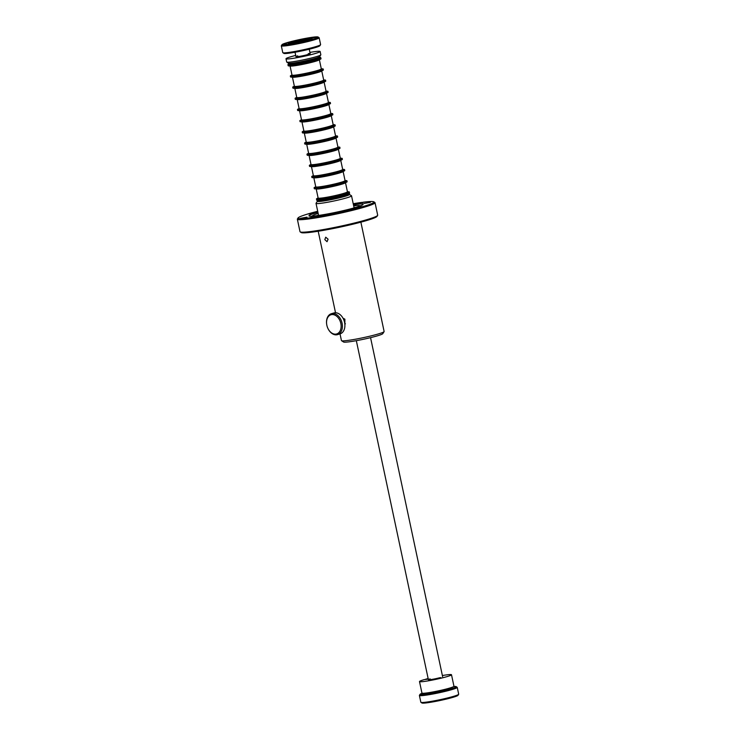 <?xml version="1.0" encoding="UTF-8"?>
<svg xmlns="http://www.w3.org/2000/svg" width="740" height="740" viewBox="0 0 740 740"><rect width="100%" height="100%" fill="white"/><g stroke="black" fill="none" stroke-linecap="round" stroke-linejoin="round"><path stroke-width="1.11" d="M295.935 42.717A7.271 0.564 168 0 1 304.538 40.894A7.271 0.564 -12 0 0 295.935 42.717M298.572 42.217L301.929 41.495M360.88 222.167L384.125 331.511A21.821 1.684 168 0 1 384.088 331.65A21.821 1.684 168 0 1 378.02 334.036A21.821 1.684 168 0 1 355.653 339.179A21.821 1.684 168 0 1 341.538 340.696A21.821 1.684 168 0 1 341.445 340.576L340.021 333.907M324.823 239.631L325.72 237.198L328.098 239.205L327.034 241.693L324.823 239.631M384.088 331.65L382.746 333.703A20.073 1.554 168 0 1 377.169 335.895A20.073 1.554 168 0 1 356.588 340.631A20.073 1.554 168 0 1 343.601 342.028L341.538 340.696M343.147 318.468L344.886 319.18L344.849 324.259M349.336 191.993L349.428 192.419A16.798 1.295 168 0 1 344.729 194.361A16.798 1.295 168 0 1 326.904 198.431A16.798 1.295 168 0 1 316.563 199.402A16.798 1.295 -12 0 0 317.275 199.615A16.798 1.295 -12 0 0 335.553 196.683A16.798 1.295 -12 0 0 349.428 192.419L349.604 193.269A16.798 1.295 168 0 1 344.914 195.212A16.798 1.295 168 0 1 327.089 199.282A16.798 1.295 168 0 1 316.748 200.253L316.47 198.977A16.798 1.295 -12 0 0 317.183 199.19A16.798 1.295 -12 0 0 335.461 196.257A16.798 1.295 -12 0 0 349.336 191.993A16.798 1.295 -12 0 0 348.623 191.78A16.798 1.295 -12 0 0 347.439 191.79A14.985 1.156 168 0 1 344.701 193.085A14.985 1.156 168 0 1 328.421 196.97A14.985 1.156 168 0 1 318.135 198.033L316.183 188.848A14.985 1.156 168 0 0 326.516 187.766A14.985 1.156 168 0 0 342.75 183.899A14.985 1.156 168 0 0 345.488 182.613L347.439 191.799M348.632 194.269A16.409 1.267 168 0 1 349.4 194.398A16.409 1.267 168 0 1 344.877 196.378A16.409 1.267 168 0 1 326.895 200.457A16.409 1.267 168 0 1 317.395 201.197A16.409 1.267 168 0 1 318.043 200.771M349.4 194.398L351.454 195.73A18.149 1.406 168 0 1 351.537 195.822A18.149 1.406 168 0 1 346.459 197.922A18.149 1.406 168 0 1 327.2 202.316A18.149 1.406 168 0 1 316.026 203.371A18.149 1.406 168 0 1 316.054 203.25L317.395 201.197M348.549 193.982A15.633 1.212 168 0 1 344.183 195.73A15.633 1.212 168 0 1 327.931 199.458A15.633 1.212 168 0 1 317.996 200.475M347.338 194.444A15.633 1.212 168 0 1 347.902 194.435M348.568 193.972L348.716 194.648A15.633 1.212 168 0 1 344.341 196.452A15.633 1.212 168 0 1 327.755 200.235A15.633 1.212 168 0 1 318.126 201.141L317.978 200.475M318.774 200.633A15.633 1.212 168 0 1 319.301 200.401M309.616 218.846A39.701 3.071 168 0 1 308.996 218.929A39.701 3.071 168 0 1 308.395 219.003A39.701 3.071 168 0 1 297.351 219.197L300.005 231.685A39.701 3.071 -12 0 0 300.172 231.888A39.701 3.071 -12 0 0 311.651 231.407A39.701 3.071 -12 0 0 352.786 223.406A39.701 3.071 -12 0 0 377.613 215.423A39.701 3.071 -12 0 0 377.687 215.174L375.032 202.686A39.701 3.071 168 0 1 351.916 210.493A39.701 3.071 168 0 1 309.616 218.846L310.032 217.819L317.682 215.571A27.667 2.137 -12 0 0 347.088 209.744A27.667 2.137 -12 0 0 363.072 204.342A27.667 2.137 -12 0 0 355.552 204.453L363.211 202.205A38.831 3.006 -12 0 1 373.829 201.817L374.865 202.483A39.701 3.071 168 0 1 375.032 202.686M297.351 219.197A39.701 3.071 168 0 1 297.425 218.938L298.091 217.912A38.831 3.006 -12 0 0 308.811 217.976L308.395 219.003L309.709 218.624M330.503 214.045L324.046 215.201L330.503 214.045M370.389 202.335L363.932 203.491L370.389 202.335M315.212 212.843L308.746 213.999L315.212 212.843M307.017 217.144L300.551 218.3L307.017 217.144M355.552 204.453L355.736 205.304A27.667 2.137 -12 0 0 355.135 205.378A27.667 2.137 -12 0 0 354.516 205.461L354.34 204.61A27.667 2.137 -12 0 0 353.433 204.74M318.163 213.416A23.995 1.859 -12 0 0 313.15 215.322A23.995 1.859 -12 0 0 312.696 215.821A23.995 1.859 -12 0 0 313.251 216.08M359.242 206.312A23.995 1.859 -12 0 0 359.64 205.84A23.995 1.859 -12 0 0 359.02 205.572A23.995 1.859 -12 0 0 353.674 205.868M355.921 207.367A23.995 1.859 -12 0 0 354.035 207.57M362.193 206.636L355.727 207.792L362.193 206.636M377.613 215.423L376.947 216.45A38.831 3.006 168 0 1 352.656 224.257A38.831 3.006 168 0 1 312.428 232.083A38.831 3.006 168 0 1 301.208 232.554L300.172 231.888M318.524 215.118A23.995 1.859 -12 0 0 316.48 215.784M316.507 215.923L308.811 217.976M317.923 212.288A27.667 2.137 -12 0 0 308.95 215.84A27.667 2.137 -12 0 0 316.461 215.738M362.767 203.038L361.99 202.362L354.34 204.61M361.99 202.362A38.831 3.006 -12 0 0 353.211 203.722M317.7 211.27A38.831 3.006 -12 0 0 298.091 217.912M310.032 217.819A38.831 3.006 -12 0 0 352.74 209.318A38.831 3.006 -12 0 0 373.829 201.817M355.7 205.119L354.516 205.461M288.424 63.178L288.554 63.77A16.003 1.24 -12 0 0 304.353 61.67A16.003 1.24 -12 0 0 319.846 57.11L319.726 56.527M288.545 63.723L287.962 64.602A16.798 1.295 -12 0 0 287.934 64.713A16.798 1.295 -12 0 0 304.529 62.511A16.798 1.295 -12 0 0 320.799 57.729A16.798 1.295 -12 0 0 320.725 57.637L319.837 57.063M295.704 55.435A17.455 1.351 -12 0 0 286.001 58.747L286.695 62.012A17.455 1.351 -12 0 0 286.769 62.105L288.48 63.215A16.003 1.24 -12 0 0 304.223 61.032A16.003 1.24 -12 0 0 319.689 56.582L320.808 54.871A17.455 1.351 -12 0 0 320.836 54.751L320.143 51.495A17.455 1.351 -12 0 0 309.93 52.41M286.769 62.105A17.455 1.351 -12 0 0 303.937 59.727A17.455 1.351 -12 0 0 320.808 54.871M286.001 58.747A17.455 1.351 -12 0 0 303.243 56.462A17.455 1.351 -12 0 0 320.143 51.495M320.799 57.729L321.012 58.719A16.798 1.295 168 0 1 312.215 61.772A16.798 1.295 168 0 1 295.019 65.314A16.798 1.295 168 0 1 288.147 65.703L288.054 65.277A16.798 1.295 -12 0 0 304.649 63.085A16.798 1.295 -12 0 0 320.92 58.294A16.798 1.295 168 0 1 312.123 61.346A16.798 1.295 168 0 1 294.927 64.889A16.798 1.295 168 0 1 288.054 65.277L287.934 64.713M297.73 55.87A7.271 0.564 -12 0 0 296.601 56.73A7.271 0.564 -12 0 0 303.141 55.685A7.271 0.564 -12 0 0 309.616 53.965A7.271 0.564 -12 0 0 308.256 53.632M442.381 675.537A16.363 1.267 168 0 1 447.534 674.76A16.363 1.267 168 0 1 451.502 674.751L453.953 686.267A16.363 1.267 168 0 1 443.713 689.662A16.363 1.267 168 0 1 425.916 693.066A16.363 1.267 168 0 1 421.948 693.075L419.497 681.559A16.363 1.267 168 0 1 424.298 679.598L428.275 679.126M451.502 674.751A16.363 1.267 168 0 1 441.262 678.145A16.363 1.267 168 0 1 423.465 681.549A16.363 1.267 168 0 1 419.497 681.559M440.864 677.627L439.486 677.794A7.271 0.564 168 0 1 430.162 679.662A7.271 0.564 168 0 1 430.162 678.904M425.676 679.431L425.63 679.218A16.363 1.267 168 0 1 428.155 678.562M425.63 679.218L428.229 678.913M337.532 334.637L340.03 333.897A10.906 7.641 -106.4 0 0 344.905 325.618A10.906 7.641 -106.4 0 0 344.738 323.343A10.906 7.641 -106.4 0 0 343.554 319.301A10.906 7.641 -106.4 0 0 333.879 312.964L331.381 313.704A10.906 7.641 73.6 0 1 342.407 326.349A10.906 7.641 73.6 0 1 337.532 334.637A10.906 7.641 73.6 0 1 327.857 328.301A10.906 7.641 73.6 0 1 327.82 328.218M326.682 324.351A10.906 7.641 73.6 0 1 326.673 324.268A10.906 7.641 73.6 0 1 326.507 321.993A10.906 7.641 73.6 0 1 331.381 313.704M326.543 322.353A10.009 7.012 -106.4 0 0 326.701 324.435A10.009 7.012 -106.4 0 0 327.783 328.144A10.009 7.012 -106.4 0 0 335.923 334.11A10.009 7.012 -106.4 0 0 341.131 326.349A10.009 7.012 -106.4 0 0 333.925 314.759A10.009 7.012 -106.4 0 0 326.543 322.353M343.591 319.384A10.009 7.012 73.6 0 1 343.628 319.467A10.009 7.012 73.6 0 1 344.72 323.167A10.009 7.012 73.6 0 1 344.729 323.25M310.042 39.368A10.471 0.814 -12 0 0 292.901 42.643A10.471 0.814 -12 0 0 290.293 43.568M307.424 40.145A10.471 0.814 -12 0 0 293.022 43.207A10.471 0.814 -12 0 0 293.003 43.216M308.626 39.803A12.275 0.953 -12 0 0 312.058 38.388A12.275 0.953 -12 0 0 304.501 39.1A12.275 0.953 -12 0 0 291.477 42.069A12.275 0.953 -12 0 0 288.045 43.494A12.275 0.953 -12 0 0 295.602 42.781A12.275 0.953 -12 0 0 308.626 39.803M287.407 44.65A18.472 1.425 -12 0 0 307.831 40.617A18.472 1.425 -12 0 0 318.043 37A18.472 1.425 -12 0 0 312.706 37.222A18.472 1.425 -12 0 0 293.567 40.941A18.472 1.425 -12 0 0 282.023 44.659A18.472 1.425 -12 0 0 287.407 44.65M318.043 37L319.079 37.666A19.342 1.499 168 0 1 319.162 37.768A19.342 1.499 168 0 1 307.711 41.616A19.342 1.499 168 0 1 286.99 45.677A19.342 1.499 168 0 1 281.311 45.806A19.342 1.499 168 0 1 281.348 45.686L282.023 44.659M281.311 45.806L282.763 52.614A19.342 1.499 -12 0 0 282.846 52.716A19.342 1.499 -12 0 0 288.433 52.485A19.342 1.499 -12 0 0 308.478 48.59A19.342 1.499 -12 0 0 320.568 44.696A19.342 1.499 -12 0 0 320.605 44.576L319.162 37.768M320.568 44.696L319.902 45.723A18.472 1.425 168 0 1 308.349 49.441A18.472 1.425 168 0 1 289.211 53.16A18.472 1.425 168 0 1 283.873 53.382L282.846 52.716M312.197 39.118L308.913 39.923L312.197 39.118M297.647 42.513L294.354 43.327L297.647 42.513M286.852 43.938L283.568 44.752L286.852 43.938M290.617 41.967L287.333 42.772L290.617 41.967M305.176 38.563L301.883 39.368L305.176 38.563M315.971 37.139L312.678 37.944L315.971 37.139M318.117 60.107A13.866 1.073 168 0 1 296.805 65.342A13.866 1.073 168 0 1 291.347 65.795M292.772 75.286L292.67 75.452A14.448 1.119 -12 0 0 293.253 75.73A14.448 1.119 -12 0 0 309.505 73.084A14.448 1.119 -12 0 0 320.846 69.458L320.679 69.357M291.144 76.673A16.798 1.295 -12 0 0 309.413 73.732A16.798 1.295 -12 0 0 323.297 69.468A16.798 1.295 168 0 1 314.5 72.529A16.798 1.295 168 0 1 297.304 76.063A16.798 1.295 168 0 1 290.432 76.46A16.798 1.295 -12 0 0 291.144 76.673M291.051 76.248A16.798 1.295 -12 0 0 309.329 73.306A16.798 1.295 -12 0 0 323.204 69.042A16.798 1.295 -12 0 0 322.492 68.829A16.798 1.295 -12 0 0 321.308 68.848A14.985 1.156 168 0 1 318.57 70.143A14.985 1.156 168 0 1 302.29 74.028A14.985 1.156 168 0 1 291.995 75.082A16.798 1.295 -12 0 0 290.339 76.035A16.798 1.295 -12 0 0 291.051 76.248M321.308 68.857L319.356 59.672A14.985 1.156 168 0 1 316.618 60.948A14.985 1.156 168 0 1 300.385 64.824A14.985 1.156 168 0 1 290.043 65.906L291.995 75.082M320.494 71.281A13.866 1.073 168 0 1 299.182 76.516A13.866 1.073 168 0 1 293.725 76.969M323.204 69.042L323.389 69.893A16.798 1.295 168 0 1 314.583 72.955A16.798 1.295 168 0 1 297.387 76.488A16.798 1.295 168 0 1 290.524 76.886L290.339 76.035M295.149 86.46L295.038 86.626A14.448 1.119 -12 0 0 295.63 86.904A14.448 1.119 -12 0 0 311.882 84.258A14.448 1.119 -12 0 0 323.223 80.632L323.056 80.531M293.521 87.847A16.798 1.295 -12 0 0 311.79 84.915A16.798 1.295 -12 0 0 325.674 80.651A16.798 1.295 168 0 1 316.868 83.703A16.798 1.295 168 0 1 299.672 87.237A16.798 1.295 168 0 1 292.809 87.635A16.798 1.295 -12 0 0 293.521 87.847M294.372 86.266L292.42 77.08A14.985 1.156 168 0 0 302.762 75.998A14.985 1.156 168 0 0 318.996 72.132A14.985 1.156 168 0 0 321.724 70.846L323.685 80.031A14.985 1.156 168 0 1 320.947 81.317A14.985 1.156 168 0 1 304.667 85.202A14.985 1.156 168 0 1 294.372 86.266A16.798 1.295 -12 0 0 292.716 87.209A16.798 1.295 -12 0 0 293.429 87.422A16.798 1.295 -12 0 0 311.707 84.49A16.798 1.295 -12 0 0 325.582 80.225A16.798 1.295 -12 0 0 324.869 80.003A16.798 1.295 -12 0 0 323.676 80.022M322.871 82.455A13.866 1.073 168 0 1 301.559 87.69A13.866 1.073 168 0 1 296.102 88.153M325.582 80.225L325.757 81.076A16.798 1.295 168 0 1 316.961 84.129A16.798 1.295 168 0 1 299.765 87.662A16.798 1.295 168 0 1 292.901 88.06L292.716 87.209M295.898 99.021A16.798 1.295 -12 0 0 314.167 96.089A16.798 1.295 -12 0 0 328.042 91.825A16.798 1.295 168 0 1 319.245 94.877A16.798 1.295 168 0 1 302.05 98.42A16.798 1.295 168 0 1 295.186 98.808A16.798 1.295 -12 0 0 295.898 99.021M295.806 98.596A16.798 1.295 -12 0 0 314.075 95.663A16.798 1.295 -12 0 0 327.959 91.399A16.798 1.295 -12 0 0 327.246 91.187A16.798 1.295 -12 0 0 326.053 91.205A14.985 1.156 168 0 1 323.325 92.5A14.985 1.156 168 0 1 307.045 96.376A14.985 1.156 168 0 1 296.749 97.44A16.798 1.295 -12 0 0 295.094 98.383A16.798 1.295 -12 0 0 295.806 98.596M297.526 97.634L297.415 97.8A14.448 1.119 -12 0 0 298.007 98.078A14.448 1.119 -12 0 0 314.26 95.432A14.448 1.119 -12 0 0 325.591 91.816L325.424 91.705M326.053 91.214L324.101 82.029A14.985 1.156 168 0 1 321.373 83.306A14.985 1.156 168 0 1 305.13 87.181A14.985 1.156 168 0 1 294.798 88.254L296.749 97.44M325.249 93.638A13.866 1.073 168 0 1 303.937 98.873A13.866 1.073 168 0 1 298.479 99.326M327.959 91.399L328.135 92.25A16.798 1.295 168 0 1 319.338 95.303A16.798 1.295 168 0 1 302.142 98.846A16.798 1.295 168 0 1 295.269 99.234L295.094 98.383M299.904 108.817L299.793 108.974A14.448 1.119 -12 0 0 300.375 109.261A14.448 1.119 -12 0 0 316.637 106.616A14.448 1.119 -12 0 0 327.968 102.99L327.802 102.879M298.266 110.205A16.798 1.295 -12 0 0 316.544 107.263A16.798 1.295 -12 0 0 330.419 102.999A16.798 1.295 168 0 1 321.623 106.061A16.798 1.295 168 0 1 304.427 109.594A16.798 1.295 168 0 1 297.563 109.983A16.798 1.295 -12 0 0 298.266 110.205M298.183 109.779A16.798 1.295 -12 0 0 316.452 106.838A16.798 1.295 -12 0 0 330.327 102.573A16.798 1.295 -12 0 0 329.624 102.361A16.798 1.295 -12 0 0 328.43 102.379A14.985 1.156 168 0 1 325.702 103.674A14.985 1.156 168 0 1 309.413 107.55A14.985 1.156 168 0 1 299.127 108.614A16.798 1.295 -12 0 0 297.471 109.557A16.798 1.295 -12 0 0 298.183 109.779M328.43 102.388L326.479 93.203A14.985 1.156 168 0 1 323.741 94.48A14.985 1.156 168 0 1 307.507 98.355A14.985 1.156 168 0 1 297.175 99.428L299.127 108.614M327.617 104.812A13.866 1.073 168 0 1 306.305 110.047A13.866 1.073 168 0 1 300.856 110.501M330.327 102.573L330.512 103.424A16.798 1.295 168 0 1 321.715 106.486A16.798 1.295 168 0 1 304.519 110.02A16.798 1.295 168 0 1 297.647 110.408L297.471 109.557M302.281 119.991L302.17 120.158A14.448 1.119 -12 0 0 302.752 120.435A14.448 1.119 -12 0 0 319.014 117.79A14.448 1.119 -12 0 0 330.345 114.164L330.179 114.062M300.644 121.379A16.798 1.295 -12 0 0 318.921 118.446A16.798 1.295 -12 0 0 332.796 114.182A16.798 1.295 168 0 1 324 117.234A16.798 1.295 168 0 1 306.804 120.768A16.798 1.295 168 0 1 299.931 121.166A16.798 1.295 -12 0 0 300.644 121.379M300.551 120.953A16.798 1.295 -12 0 0 318.829 118.021A16.798 1.295 -12 0 0 332.704 113.757A16.798 1.295 -12 0 0 331.992 113.534A16.798 1.295 -12 0 0 330.808 113.553A14.985 1.156 168 0 1 328.07 114.848A14.985 1.156 168 0 1 311.79 118.733A14.985 1.156 168 0 1 301.504 119.797A16.798 1.295 -12 0 0 299.848 120.74A16.798 1.295 -12 0 0 300.551 120.953M330.808 113.562L328.856 104.377A14.985 1.156 168 0 1 326.118 105.663A14.985 1.156 168 0 1 309.884 109.529A14.985 1.156 168 0 1 299.552 110.612L301.504 119.797M329.994 115.986A13.866 1.073 168 0 1 308.682 121.221A13.866 1.073 168 0 1 303.233 121.674M332.704 113.757L332.889 114.608A16.798 1.295 168 0 1 324.092 117.66A16.798 1.295 168 0 1 306.897 121.194A16.798 1.295 168 0 1 300.024 121.591L299.848 120.74M304.649 131.165L304.547 131.332A14.448 1.119 -12 0 0 305.13 131.609A14.448 1.119 -12 0 0 321.391 128.963A14.448 1.119 -12 0 0 332.723 125.347L332.556 125.236M303.021 132.553A16.798 1.295 -12 0 0 321.299 129.62A16.798 1.295 -12 0 0 335.174 125.356A16.798 1.295 168 0 1 326.377 128.409A16.798 1.295 168 0 1 309.181 131.951A16.798 1.295 168 0 1 302.308 132.34A16.798 1.295 -12 0 0 303.021 132.553M302.928 132.127A16.798 1.295 -12 0 0 321.206 129.195A16.798 1.295 -12 0 0 335.081 124.931A16.798 1.295 -12 0 0 334.369 124.718A16.798 1.295 -12 0 0 333.185 124.736A14.985 1.156 168 0 1 330.447 126.022A14.985 1.156 168 0 1 314.167 129.907A14.985 1.156 168 0 1 303.881 130.971A16.798 1.295 -12 0 0 302.216 131.914A16.798 1.295 -12 0 0 302.928 132.127M333.185 124.736L331.233 115.56A14.985 1.156 168 0 1 328.495 116.837A14.985 1.156 168 0 1 312.262 120.703A14.985 1.156 168 0 1 301.929 121.785L303.881 130.971M332.371 127.169A13.866 1.073 168 0 1 311.059 132.395A13.866 1.073 168 0 1 305.601 132.858M335.081 124.931L335.266 125.781A16.798 1.295 168 0 1 326.47 128.834A16.798 1.295 168 0 1 309.274 132.377A16.798 1.295 168 0 1 302.401 132.765L302.216 131.914M307.026 142.348L306.924 142.506A14.448 1.119 -12 0 0 307.507 142.792A14.448 1.119 -12 0 0 323.759 140.138A14.448 1.119 -12 0 0 335.1 136.521L334.933 136.41M305.398 143.736A16.798 1.295 -12 0 0 323.667 140.794A16.798 1.295 -12 0 0 337.551 136.53A16.798 1.295 168 0 1 328.754 139.592A16.798 1.295 168 0 1 311.558 143.125A16.798 1.295 168 0 1 304.686 143.514A16.798 1.295 -12 0 0 305.398 143.736M305.305 143.31A16.798 1.295 -12 0 0 323.584 140.369A16.798 1.295 -12 0 0 337.459 136.105A16.798 1.295 -12 0 0 336.746 135.892A16.798 1.295 -12 0 0 335.562 135.91A14.985 1.156 168 0 1 332.824 137.205A14.985 1.156 168 0 1 316.544 141.081A14.985 1.156 168 0 1 306.249 142.145A16.798 1.295 -12 0 0 304.593 143.088A16.798 1.295 -12 0 0 305.305 143.31M335.562 135.919L333.611 126.734A14.985 1.156 168 0 1 330.873 128.011A14.985 1.156 168 0 1 314.639 131.887A14.985 1.156 168 0 1 304.297 132.96L306.249 142.145M334.748 138.343A13.866 1.073 168 0 1 313.436 143.579A13.866 1.073 168 0 1 307.979 144.032M337.459 136.105L337.644 136.956A16.798 1.295 168 0 1 328.838 140.017A16.798 1.295 168 0 1 311.642 143.551A16.798 1.295 168 0 1 304.778 143.939L304.593 143.088M309.403 153.522L309.292 153.689A14.448 1.119 -12 0 0 309.884 153.966A14.448 1.119 -12 0 0 326.137 151.321A14.448 1.119 -12 0 0 337.477 147.695L337.311 147.593M307.775 154.91A16.798 1.295 -12 0 0 326.044 151.978A16.798 1.295 -12 0 0 339.928 147.713A16.798 1.295 168 0 1 331.122 150.766A16.798 1.295 168 0 1 313.927 154.299A16.798 1.295 168 0 1 307.063 154.697A16.798 1.295 -12 0 0 307.775 154.91M307.683 154.484A16.798 1.295 -12 0 0 325.952 151.552A16.798 1.295 -12 0 0 339.836 147.288A16.798 1.295 -12 0 0 339.124 147.066A16.798 1.295 -12 0 0 337.93 147.084A14.985 1.156 168 0 1 335.202 148.379A14.985 1.156 168 0 1 318.921 152.264A14.985 1.156 168 0 1 308.626 153.319A16.798 1.295 -12 0 0 306.971 154.272A16.798 1.295 -12 0 0 307.683 154.484M337.94 147.094L335.979 137.908A14.985 1.156 168 0 1 333.25 139.185A14.985 1.156 168 0 1 317.016 143.06A14.985 1.156 168 0 1 306.675 144.143L308.626 153.319M337.125 149.517A13.866 1.073 168 0 1 315.814 154.753A13.866 1.073 168 0 1 310.356 155.206M339.836 147.288L340.012 148.139A16.798 1.295 168 0 1 331.215 151.191A16.798 1.295 168 0 1 314.019 154.725A16.798 1.295 168 0 1 307.156 155.123L306.971 154.272M310.143 166.084A16.798 1.295 -12 0 0 328.421 163.151A16.798 1.295 -12 0 0 342.296 158.887A16.798 1.295 168 0 1 333.5 161.94A16.798 1.295 168 0 1 316.304 165.483A16.798 1.295 168 0 1 309.44 165.871A16.798 1.295 -12 0 0 310.143 166.084M310.06 165.658A16.798 1.295 -12 0 0 328.329 162.726A16.798 1.295 -12 0 0 342.213 158.462A16.798 1.295 -12 0 0 341.501 158.249A16.798 1.295 -12 0 0 340.308 158.268A14.985 1.156 168 0 1 337.579 159.553A14.985 1.156 168 0 1 321.299 163.438A14.985 1.156 168 0 1 311.004 164.502A16.798 1.295 -12 0 0 309.348 165.446A16.798 1.295 -12 0 0 310.06 165.658M311.855 164.696A14.448 1.119 -12 0 0 312.262 165.14A14.448 1.119 -12 0 0 329.282 162.319A14.448 1.119 -12 0 0 339.614 158.795M340.308 158.268L338.356 149.092A14.985 1.156 168 0 1 335.627 150.368A14.985 1.156 168 0 1 319.384 154.235A14.985 1.156 168 0 1 309.052 155.317L311.004 164.502M333 160.969A13.866 1.073 168 0 1 333.971 160.811A13.866 1.073 168 0 1 336.302 160.488M339.503 160.7A13.866 1.073 168 0 1 318.191 165.927A13.866 1.073 168 0 1 312.733 166.389M336.904 159.766A14.448 1.119 168 0 1 338.883 159.609M338.272 159.322A16.798 1.295 168 0 1 339.762 159.165M342.213 158.462L342.389 159.313A16.798 1.295 168 0 1 333.592 162.365A16.798 1.295 168 0 1 316.396 165.908A16.798 1.295 168 0 1 309.524 166.297L309.348 165.446M311.873 165.094A16.798 1.295 168 0 1 313.298 164.631M312.854 165.149A14.448 1.119 168 0 1 314.731 164.483M315.564 164.9A13.866 1.073 168 0 1 318.774 163.993M314.158 175.87L314.047 176.037A14.448 1.119 -12 0 0 314.63 176.314A14.448 1.119 -12 0 0 330.891 173.669A14.448 1.119 -12 0 0 342.222 170.052L342.056 169.941M312.521 177.267A16.798 1.295 -12 0 0 330.799 174.326A16.798 1.295 -12 0 0 344.674 170.061A16.798 1.295 168 0 1 335.877 173.123A16.798 1.295 168 0 1 318.681 176.656A16.798 1.295 168 0 1 311.818 177.045A16.798 1.295 -12 0 0 312.521 177.267M312.437 176.842A16.798 1.295 -12 0 0 330.706 173.9A16.798 1.295 -12 0 0 344.581 169.636A16.798 1.295 -12 0 0 343.878 169.423A16.798 1.295 -12 0 0 342.685 169.442A14.985 1.156 168 0 1 339.956 170.737A14.985 1.156 168 0 1 323.667 174.612A14.985 1.156 168 0 1 313.381 175.676A16.798 1.295 -12 0 0 311.725 176.62A16.798 1.295 -12 0 0 312.437 176.842M342.685 169.451L340.733 160.266A14.985 1.156 168 0 1 337.995 161.542A14.985 1.156 168 0 1 321.761 165.418A14.985 1.156 168 0 1 311.429 166.491L313.381 175.676M341.871 171.874A13.866 1.073 168 0 1 320.559 177.11A13.866 1.073 168 0 1 315.111 177.563M344.581 169.636L344.766 170.487A16.798 1.295 168 0 1 335.969 173.549A16.798 1.295 168 0 1 318.774 177.082A16.798 1.295 168 0 1 311.901 177.471L311.725 176.62M316.535 187.054L316.424 187.22A14.448 1.119 -12 0 0 317.007 187.498A14.448 1.119 -12 0 0 333.268 184.852A14.448 1.119 -12 0 0 344.6 181.226L344.433 181.124M314.898 188.441A16.798 1.295 -12 0 0 333.176 185.509A16.798 1.295 -12 0 0 347.051 181.235A16.798 1.295 168 0 1 338.254 184.297A16.798 1.295 168 0 1 321.058 187.831A16.798 1.295 168 0 1 314.186 188.228A16.798 1.295 -12 0 0 314.898 188.441M314.805 188.016A16.798 1.295 -12 0 0 333.083 185.083A16.798 1.295 -12 0 0 346.958 180.81A16.798 1.295 -12 0 0 346.246 180.597A16.798 1.295 -12 0 0 345.062 180.615A14.985 1.156 168 0 1 342.324 181.911A14.985 1.156 168 0 1 326.044 185.796A14.985 1.156 168 0 1 315.758 186.85A16.798 1.295 -12 0 0 314.102 187.803A16.798 1.295 -12 0 0 314.805 188.016M345.062 180.625L343.11 171.44A14.985 1.156 168 0 1 340.372 172.716A14.985 1.156 168 0 1 324.139 176.592A14.985 1.156 168 0 1 313.806 177.674L315.758 186.85M346.958 180.81L347.143 181.661A16.798 1.295 168 0 1 338.346 184.722A16.798 1.295 168 0 1 321.151 188.256A16.798 1.295 168 0 1 314.278 188.654L314.102 187.803M344.248 183.048A13.866 1.073 168 0 1 322.936 188.284A13.866 1.073 168 0 1 317.488 188.737M318.903 198.228L318.801 198.394A14.448 1.119 -12 0 0 319.384 198.672A14.448 1.119 -12 0 0 335.646 196.026A14.448 1.119 -12 0 0 346.977 192.4L346.81 192.298M318.126 198.024A16.798 1.295 -12 0 0 316.47 198.977M458.652 694.314L457.977 695.341A18.472 1.425 168 0 1 446.433 699.06A18.472 1.425 168 0 1 427.295 702.778A18.472 1.425 168 0 1 421.957 703L420.921 702.334A19.342 1.499 -12 0 0 426.518 702.103A19.342 1.499 -12 0 0 446.553 698.209A19.342 1.499 -12 0 0 458.652 694.314A19.342 1.499 -12 0 0 458.689 694.194L457.237 687.386A19.342 1.499 168 0 1 445.785 691.234A19.342 1.499 168 0 1 425.065 695.295A19.342 1.499 168 0 1 419.395 695.424A19.342 1.499 168 0 1 419.432 695.304L420.098 694.277A18.472 1.425 -12 0 0 425.482 694.268A18.472 1.425 -12 0 0 445.906 690.226A18.472 1.425 -12 0 0 456.127 686.618A18.472 1.425 -12 0 0 453.786 686.516M419.395 695.424L420.838 702.232A19.342 1.499 -12 0 0 420.921 702.334M422.198 693.232A18.472 1.425 -12 0 0 420.098 694.277M424.936 693.556L421.643 694.37L424.936 693.556M435.721 692.131L432.438 692.945L435.721 692.131M450.281 688.727L446.988 689.541L450.281 688.727M453.01 686.933L451.363 687.543M433.159 692.011A7.271 0.564 -12 0 0 444.463 689.476M456.127 686.618L457.154 687.284A19.342 1.499 168 0 1 457.237 687.386M442.613 676.647L370.555 337.653M333.093 161.385L332.982 160.867M310.18 53.613L309.246 49.219M428.386 679.672L356.329 340.678M318.866 164.41L318.755 163.892M295.954 56.629L295.029 52.244M318.2 231.241L335.525 312.752M351.537 195.822L354.099 207.894M316.026 203.371L318.589 215.442M313.15 215.322L311.734 216.191M359.02 205.572L360.667 205.785M345.414 323.796L344.822 323.972M343.906 318.542L343.286 318.727"/></g></svg>
